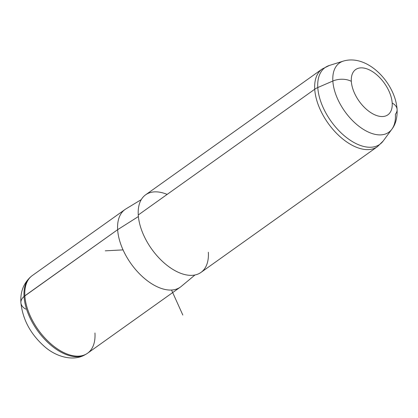<?xml version="1.0" encoding="UTF-8"?>
<svg xmlns="http://www.w3.org/2000/svg" width="418" height="418" viewBox="0 0 418 418"><rect width="100%" height="100%" fill="white"/><g stroke="black" fill="none" stroke-linecap="round" stroke-linejoin="round"><path stroke-width="0.63" d="M25.811 309.121A15.252 9.431 176.4 0 1 20.9 302.721A15.252 9.431 -3.6 0 1 24.051 296.482A15.252 9.431 176.4 0 0 20.9 302.721C20.221 292.339 23.319 283.864 30.2 277.306A47.542 26.517 54.5 0 0 24.051 296.482A47.542 26.517 -125.5 0 1 30.2 277.306L31.026 276.575A47.657 26.58 54.5 0 0 24.866 295.792L24.051 296.482A47.542 26.517 54.5 0 0 47.715 342.342A47.542 26.517 54.5 0 0 85.282 354.61A47.542 26.517 -125.5 0 1 47.715 342.342A47.542 26.517 -125.5 0 1 24.051 296.482L117.646 229.681A47.657 26.58 54.5 0 0 142.35 276.57A47.657 26.58 54.5 0 0 180.346 287.114L87.566 353.226A47.657 26.58 -125.5 0 1 49.57 342.682A47.657 26.58 -125.5 0 1 24.866 295.792A47.657 26.58 -125.5 0 1 32.254 275.598L125.034 209.486A47.657 26.58 54.5 0 0 117.646 229.681L24.866 295.792A47.657 26.58 54.5 0 0 48.587 341.767A47.657 26.58 54.5 0 0 86.244 354.067A47.657 26.58 54.5 0 0 94.954 333.031M194.976 274.987L181.234 286.429A47.657 26.58 -125.5 0 1 143.055 277.212A47.657 26.58 -125.5 0 1 117.646 229.681L138.389 216.545L117.646 229.681A47.657 26.58 -125.5 0 1 125.964 208.875L141.274 199.616M167.153 194.407A47.657 26.58 54.5 0 0 138.264 214.988A47.657 26.58 54.5 0 0 175.638 270.995A47.657 26.58 54.5 0 0 208.352 252.226M351.329 81.343A27.781 15.497 -125.5 0 1 370.4 70.402A27.781 15.497 -125.5 0 1 392.188 103.053A27.781 15.497 -125.5 0 1 373.117 113.994A27.781 15.497 -125.5 0 1 351.329 81.343A15.252 9.431 176.4 0 0 332.853 81.035A42.516 23.711 -125.5 0 1 343.324 61.106A42.516 23.711 54.5 0 0 332.853 81.035A15.252 9.431 -3.6 0 1 351.329 81.343A27.781 15.497 54.5 0 0 373.117 113.994A27.781 15.497 54.5 0 0 392.188 103.053A27.781 15.497 54.5 0 0 370.4 70.402A27.781 15.497 54.5 0 0 351.329 81.343M395.381 114.255A15.252 9.431 176.4 0 0 397.1 109.453A15.252 9.431 176.4 0 0 392.188 103.053A15.252 9.431 -3.6 0 1 397.1 109.453C395.475 83.626 367.945 53.666 343.324 61.106L329.394 65.448A47.14 26.292 54.5 0 0 317.79 87.54L332.853 81.035A42.516 23.711 54.5 0 0 357.636 125.238A42.516 23.711 54.5 0 0 391.865 129.225A42.516 23.711 -125.5 0 1 357.636 125.238A42.516 23.711 -125.5 0 1 332.853 81.035L317.79 87.54A47.14 26.292 -125.5 0 1 329.394 65.448L322.126 69.043A47.657 26.58 54.5 0 0 314.738 89.238A47.657 26.58 54.5 0 0 339.442 136.127A47.657 26.58 54.5 0 0 377.438 146.671A47.657 26.58 -125.5 0 1 339.442 136.127A47.657 26.58 -125.5 0 1 314.738 89.238L138.264 214.988L314.738 89.238A47.657 26.58 -125.5 0 1 322.126 69.043L145.652 194.793A47.657 26.58 -125.5 0 0 138.264 214.988A47.657 26.58 -125.5 0 0 162.968 261.877A47.657 26.58 -125.5 0 0 200.964 272.421L377.438 146.671L383.212 140.97A47.14 26.292 -125.5 0 1 345.263 136.555A47.14 26.292 -125.5 0 1 317.79 87.54A15.252 9.431 176.4 0 0 314.738 89.238A15.252 9.431 -3.6 0 1 317.79 87.54A47.14 26.292 54.5 0 0 345.263 136.555A47.14 26.292 54.5 0 0 383.212 140.97L391.865 129.225A42.516 23.711 54.5 0 0 395.381 114.255M123.054 249.886L105.268 250.837M171.537 290.035L182.844 315.078M391.865 129.225C395.653 124.313 397.398 117.724 397.1 109.453M20.9 302.721C22.703 319.456 30.467 333.977 44.203 346.276C56.738 357.552 74.158 361.455 85.282 354.61L86.244 354.067"/></g></svg>
